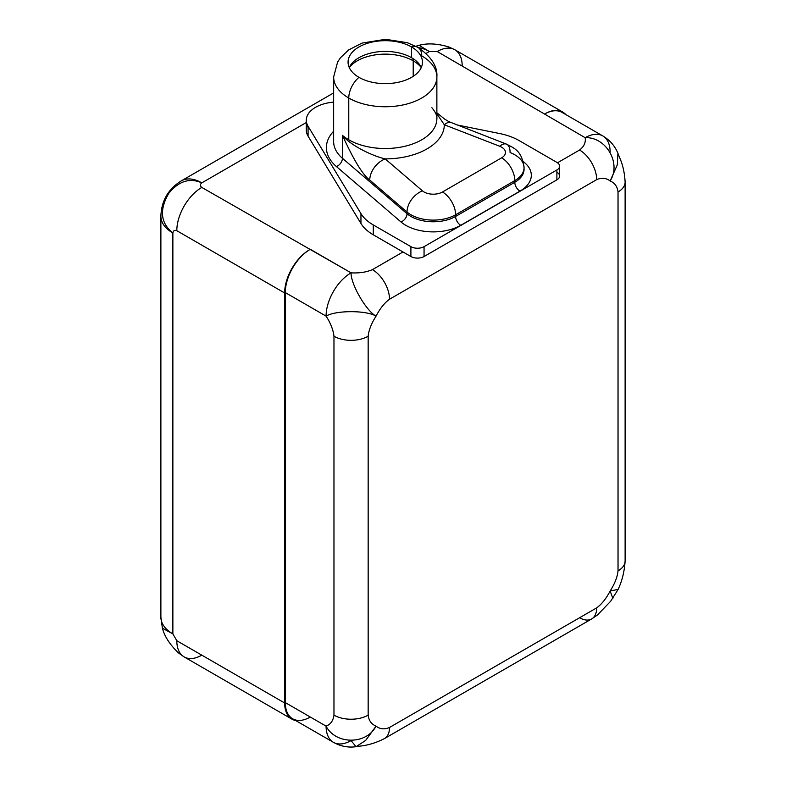 <?xml version="1.0" encoding="UTF-8"?>
<svg xmlns="http://www.w3.org/2000/svg" width="786" height="786" viewBox="0 0 786 786"><rect width="100%" height="100%" fill="white"/><g stroke="black" fill="none" stroke-linecap="round" stroke-linejoin="round"><path stroke-width="1.18" d="M309.645 717.402A35.341 20.407 -60 0 1 285.308 702.605L285.308 292.589A35.341 20.407 -60 0 1 309.645 249.702A35.341 20.407 120 0 0 284.65 292.972L176.811 230.711C174.58 229.846 173.264 230.603 172.871 232.99A40.921 23.619 180 0 1 160.884 216.288A40.921 23.619 0 0 0 172.871 232.99C160.521 223.057 159.175 209.813 168.833 193.248C178.825 181.055 189.819 177.597 201.806 182.873C189.819 177.597 178.825 181.055 168.833 193.248C159.175 209.813 160.521 223.057 172.871 232.99L172.871 633.889L176.811 640.728L284.65 702.979L284.65 292.972L176.811 230.711A35.341 20.407 -60 0 1 201.806 187.432C199.929 185.928 199.929 184.415 201.806 182.873A40.921 23.619 -120 0 0 181.34 180.849A40.921 23.619 60 0 1 201.806 182.873L306.294 122.547L201.806 182.873C199.929 184.415 199.929 185.928 201.806 187.432L351.067 272.85C350.694 283.864 365.893 310.627 376.052 316.129C371.434 323.38 368.801 330.081 368.162 336.241L368.162 715.142C368.801 720.566 371.434 724.23 376.052 726.136C380.021 729.192 384.511 729.634 389.522 727.472L596.672 607.883C601.683 604.247 606.173 598.618 610.142 590.993C614.77 583.743 617.393 577.032 618.032 570.882L618.032 191.981C617.393 186.557 614.77 182.892 610.142 180.976C606.173 177.931 601.683 177.489 596.672 179.64A24.179 13.961 60 0 0 579.577 150.028C584.067 146.52 585.924 142.413 585.157 137.697C585.924 142.413 584.067 146.52 579.577 150.028L557.51 162.771L579.577 150.028A24.179 13.961 60 0 1 596.672 179.64L389.522 299.24A24.179 13.961 -120 0 0 372.426 269.627L403.012 251.972L410.901 256.531A9.294 5.364 0 0 0 424.057 256.531L556.881 179.837A9.294 5.364 0 0 0 556.881 172.242M610.142 152.13A35.341 20.407 120 0 0 602.823 135.949A35.341 20.407 120 0 0 585.157 137.697L437.203 51.522L429.313 51.522L426.081 53.389L429.313 51.522L437.203 51.522A35.341 20.407 -60 0 1 454.878 49.773A35.341 20.407 -60 0 1 462.197 65.945L462.197 65.945M519.261 140.655L556.881 162.378L519.261 140.655A52.073 30.065 0 0 0 499.621 133.532L457.088 124.954L499.621 133.532A52.073 30.065 0 0 1 519.261 140.655M559.603 166.17L559.603 176.044A9.294 5.364 180 0 1 556.881 179.837L556.881 169.972A9.294 5.364 0 0 0 559.603 166.17A9.294 5.364 0 0 0 556.881 162.378A9.294 5.364 0 0 1 556.881 169.972L424.057 246.657L424.057 256.531L556.881 179.837L556.881 169.972L424.057 246.657L424.057 256.531A9.294 5.364 180 0 1 410.901 256.531L410.901 246.657A9.294 5.364 0 0 0 424.057 246.657A9.294 5.364 0 0 1 410.901 246.657L373.281 224.934L373.281 234.808L410.901 256.531L410.901 246.657L373.281 224.934L373.281 234.808A52.073 30.065 180 0 1 360.951 223.47L308.073 136.135A31.617 18.255 180 0 1 307.473 125.171M617.963 153.457L619.309 156.856C622.718 164.402 624.654 172.822 625.116 182.106A24.179 13.961 0 0 1 618.032 191.981A24.179 13.961 0 0 0 625.116 182.106L625.116 561.008A24.179 13.961 180 0 1 618.032 570.882C617.393 577.032 614.77 583.743 610.142 590.993C606.173 598.618 601.683 604.247 596.672 607.883A24.179 13.961 60 0 1 591.662 618.946L384.521 738.545A24.179 13.961 -120 0 0 389.522 727.472C384.511 729.634 380.021 729.192 376.052 726.136C366.207 745.177 335.425 744.489 326.082 726.136L285.308 702.605A35.341 20.407 -60 0 0 292.628 718.777L333.402 742.318A35.341 20.407 -60 0 1 326.082 726.136C335.425 744.489 366.207 745.177 376.052 726.136C371.434 724.23 368.801 720.566 368.162 715.142A24.179 13.961 180 0 1 333.971 715.142L333.971 336.241A24.179 13.961 0 0 0 368.162 336.241C368.801 330.081 371.434 323.38 376.052 316.129C366.207 310.077 335.425 310.303 326.082 316.129A35.341 20.407 -60 0 1 351.067 272.85C350.694 283.864 365.893 310.627 376.052 316.129C366.207 310.077 335.425 310.303 326.082 316.129L285.308 292.589A35.341 20.407 -60 0 1 309.645 249.702L310.303 249.309L351.067 272.85A35.341 20.407 120 0 0 326.082 316.129C330.542 322.977 333.176 329.678 333.971 336.241A24.179 13.961 0 0 0 368.162 336.241L368.162 715.142A24.179 13.961 180 0 1 333.971 715.142C333.176 720.782 330.542 724.456 326.082 726.136C330.542 724.456 333.176 720.782 333.971 715.142L333.971 336.241C333.176 329.678 330.542 322.977 326.082 316.129L285.308 292.589L285.308 702.605L326.082 726.136A35.341 20.407 120 0 0 333.402 742.318C340.652 746.346 348.227 747.81 356.127 746.69L359.742 746.14C367.986 745.315 376.248 742.78 384.521 738.545A24.179 13.961 -120 0 0 384.521 738.545A24.179 13.961 -120 0 0 389.522 727.472L596.672 607.883A24.179 13.961 60 0 1 591.662 618.946L597.507 614.966L610.673 601.241L617.983 589.657C622.05 581.188 624.428 571.638 625.116 561.008A24.179 13.961 180 0 1 618.032 570.882L618.032 191.981C617.393 186.557 614.77 182.892 610.142 180.976L617.315 164.844L617.934 153.358L617.315 164.844L610.142 180.976C606.173 177.931 601.683 177.489 596.672 179.64L389.522 299.24C384.511 302.865 380.021 308.495 376.052 316.129C380.021 308.495 384.511 302.865 389.522 299.24A24.179 13.961 -120 0 0 372.426 269.627C366.345 272.221 359.231 273.292 351.067 272.85C359.231 273.292 366.345 272.221 372.426 269.627L403.012 251.972L373.281 234.808A52.073 30.065 180 0 1 360.951 223.47L360.951 213.596A52.073 30.065 0 0 0 373.281 224.934A52.073 30.065 0 0 1 360.951 213.596L308.073 126.261L308.073 136.135A31.617 18.255 180 0 1 306.294 130.103L306.294 120.238A31.617 18.255 0 0 0 308.073 126.261L360.951 213.596L360.951 223.47L308.073 136.135L308.073 126.261A31.617 18.255 0 0 1 333.647 102.151A31.617 18.255 0 0 0 306.294 120.238M336.418 166.544A58.862 33.985 180 0 1 333.647 131.223A58.862 33.985 0 0 0 336.418 166.544A7.251 4.913 130.6 0 0 342.431 158.281A51.611 29.799 180 0 1 333.647 141.647L333.647 76.959A51.611 29.799 0 0 0 348.768 98.024L348.768 139.79A51.611 29.799 180 0 1 342.431 135.349L342.431 158.281A7.251 4.913 -49.4 0 1 336.418 166.544L401.007 221.976L336.418 166.544M523.23 161.592A38.868 22.44 180 0 1 519.929 191.155L460.743 225.317A38.868 22.44 180 0 1 401.007 221.976A38.868 22.44 0 0 0 460.743 225.317L519.929 191.155A38.868 22.44 0 0 0 523.23 161.592M524.056 169.363A31.617 18.255 180 0 1 514.801 182.273L514.801 180.603A31.617 18.255 0 0 0 524.056 167.693L524.056 169.363A31.617 18.255 180 0 0 524.026 168.528A31.617 18.255 180 0 1 524.056 169.363A31.617 18.255 180 0 1 514.801 182.273A7.251 4.185 -120 0 0 519.929 191.155A7.251 4.185 60 0 1 514.801 182.273L455.615 216.435A7.251 4.185 -120 0 0 460.743 225.317A7.251 4.185 60 0 1 455.615 216.435A31.617 18.255 180 0 1 407.03 213.713A7.251 4.913 -49.4 0 1 401.007 221.976A7.251 4.913 130.6 0 0 407.03 213.713L342.431 158.281L407.03 213.713L407.03 212.043L369.764 180.063C362.847 175.023 353.739 160.118 342.431 135.349L342.431 158.281A51.611 29.799 180 0 1 333.647 141.647M431.887 107.711C435.591 112.211 437.252 115.886 436.869 118.715A51.611 29.799 180 0 1 405.006 146.245A51.611 29.799 180 0 1 348.768 139.79A51.611 29.799 180 0 1 342.431 135.349C353.739 160.118 362.847 175.023 369.764 180.063A18.599 12.596 -49.4 0 1 385.199 158.88L422.455 190.87A18.599 12.596 130.6 0 0 407.03 212.043L369.764 180.063A18.599 12.596 -49.4 0 1 385.199 158.88L422.455 190.87A13.018 7.516 0 0 0 442.469 191.99L501.645 157.819A13.018 7.516 0 0 0 499.709 146.265L444.306 124.758A59.048 34.093 180 0 1 385.199 158.88A59.048 34.093 0 0 0 444.306 124.758A18.599 8.479 -68.8 0 1 451.046 122.606L451.046 122.606A18.599 8.479 -68.8 0 0 444.306 124.758L436.869 113.773L444.306 124.758L499.709 146.265A18.599 8.479 -68.8 0 1 506.439 144.113A18.599 8.479 111.2 0 0 499.709 146.265A13.018 7.516 0 0 1 501.645 157.819A18.599 10.739 60 0 1 514.801 180.603A18.599 10.739 -120 0 0 501.645 157.819L442.469 191.99A18.599 10.739 60 0 1 455.615 214.765A18.599 10.739 -120 0 0 442.469 191.99A13.018 7.516 0 0 1 422.455 190.87A18.599 12.596 -49.4 0 0 407.03 212.043A31.617 18.255 0 0 0 455.615 214.765L455.615 216.435L514.801 182.273L514.801 180.603L455.615 214.765L455.615 216.435A31.617 18.255 180 0 1 407.03 213.713L407.03 212.043A31.617 18.255 180 0 0 455.615 214.765L514.801 180.603A31.617 18.255 180 0 0 524.056 167.693A31.617 18.255 0 0 0 510.085 152.543A18.599 8.479 111.2 0 0 506.439 144.113L448.914 121.653L444.601 119.089L436.869 112.771M342.431 135.349C350.33 145.322 372.436 156.06 385.199 158.88M436.869 76.959L436.869 118.715A51.611 29.799 180 0 1 405.006 146.245A51.611 29.799 180 0 1 348.768 139.79L348.768 98.024A51.611 29.799 0 0 0 405.006 104.489A51.611 29.799 0 0 0 436.869 76.959A51.611 29.799 0 0 0 421.758 55.885A18.599 10.739 120 0 0 417.906 47.376A18.599 10.739 120 0 0 411.559 46.973A18.599 10.739 -60 0 1 417.906 47.376C431.376 56.69 437.694 66.545 436.869 76.959A51.611 29.799 180 0 1 405.006 104.489A51.611 29.799 180 0 1 348.768 98.024A18.599 10.739 -60 0 1 358.956 77.342A37.197 21.477 0 0 0 411.559 77.342A37.197 21.477 0 0 0 411.559 46.973L411.559 57.702A37.197 21.477 180 0 1 421.276 67.527A37.197 21.477 0 0 0 411.559 57.702L411.559 46.973A37.197 21.477 0 0 0 371.021 42.316A37.197 21.477 0 0 0 348.06 62.163A37.197 21.477 0 0 0 358.956 77.342A37.197 21.477 0 0 0 399.494 81.999A37.197 21.477 0 0 0 422.455 62.163A37.197 21.477 0 0 0 411.559 46.973A37.197 21.477 0 0 0 358.956 46.973A37.197 21.477 0 0 0 358.956 77.342A18.599 10.739 120 0 0 348.768 98.024A51.611 29.799 180 0 1 333.647 76.959L337.607 62.035L340.417 57.791L348.63 49.94L362.041 43.092L385.523 39.3L407.256 42.68L417.906 47.376M349.239 67.527A37.197 21.477 180 0 1 375.462 52.171A37.197 21.477 180 0 1 411.559 57.702A37.197 21.477 0 0 0 405.291 54.794A37.197 21.477 0 0 0 365.225 54.794A37.197 21.477 0 0 0 349.239 67.527A39.526 22.814 180 0 1 413.21 60.827A6.514 3.763 120 0 0 412.159 58.056A6.514 3.763 -60 0 1 413.21 60.827A39.526 22.814 180 0 1 421.267 67.547A39.526 22.814 0 0 0 413.21 60.827L413.21 76.33L413.21 60.827A39.526 22.814 0 0 0 349.249 67.547M610.142 590.993L618.071 589.402L610.142 590.993L612.874 598.48L610.142 590.993M562.717 112.034A35.341 20.407 120 0 1 565.773 114.559A35.341 20.407 120 0 0 545.042 113.783A35.341 20.407 -60 0 1 562.059 112.408L602.823 135.949A35.341 20.407 -60 0 0 585.157 137.697L437.203 51.522A35.341 20.407 -60 0 1 454.878 49.773L562.717 112.034A35.341 20.407 120 0 0 545.042 113.783M610.142 180.976C621.706 162.938 605.721 136.617 585.157 137.697C605.721 136.617 621.706 162.938 610.142 180.976M415.902 46.276L419.125 45.303L429.313 51.522A40.921 23.619 -120 0 0 418.447 47.691A40.921 23.619 60 0 1 429.313 51.522L419.125 45.303C427.702 43.004 437.606 43.564 448.845 46.983L454.878 49.773M201.806 187.432A35.341 20.407 -60 0 0 176.811 230.711C174.58 229.846 173.264 230.603 172.871 232.99L172.871 633.889A40.921 23.619 180 0 1 160.884 617.187A40.921 23.619 0 0 0 172.871 633.889L162.388 628.181C164.677 636.748 170.12 645.051 178.707 653.078L184.13 656.9A35.341 20.407 -60 0 1 176.811 640.728L172.871 633.889L162.388 628.181L160.884 617.187L160.884 216.288C161.395 200.833 168.214 189.023 181.34 180.849L333.647 92.915M309.645 249.693A35.341 20.407 120 0 0 284.65 292.972L284.65 702.979A35.341 20.407 120 0 0 295.693 720.546A35.341 20.407 120 0 1 291.97 719.161A35.341 20.407 120 0 1 284.65 702.979L176.811 640.728A35.341 20.407 -60 0 0 184.13 656.9L291.97 719.161M356.038 746.7L365.667 740.422L376.052 726.136L365.667 740.422L356.038 746.7L351.067 740.569A35.341 20.407 120 0 1 333.402 742.318M591.662 618.946A24.179 13.961 60 0 1 579.577 617.747M201.806 655.151A35.341 20.407 -60 0 1 184.13 656.9M506.439 144.113C514.368 148.308 521.933 150.657 524.056 167.693M617.973 153.447C614.996 146.049 609.946 140.213 602.823 135.949"/></g></svg>
